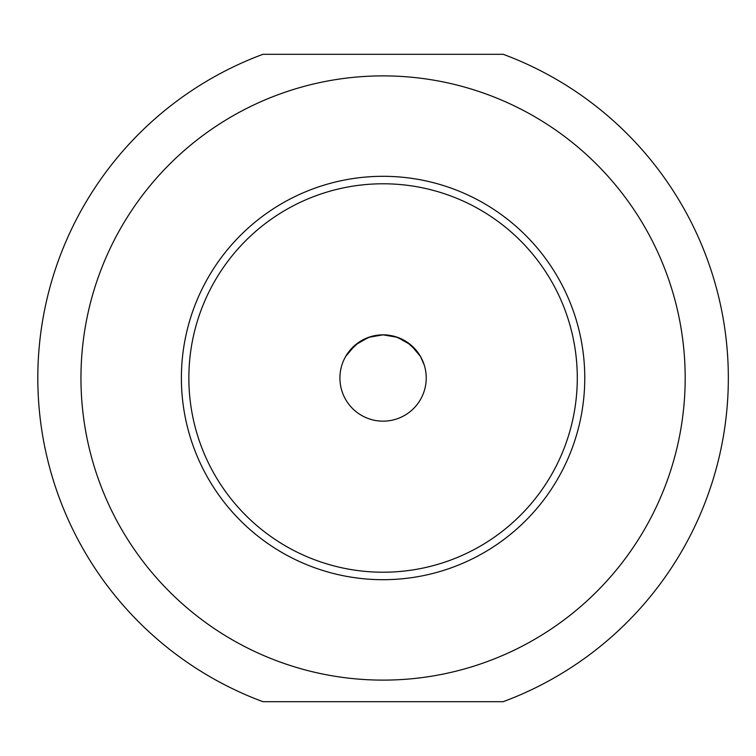 <?xml version="1.0" encoding="UTF-8"?>
<svg xmlns="http://www.w3.org/2000/svg" width="756" height="756" viewBox="0 0 756 756"><rect width="100%" height="100%" fill="white"/><g stroke="black" fill="none" stroke-linecap="round" stroke-linejoin="round"><path stroke-width="1.13" d="M262.927 54.309L503.222 54.309A345.275 345.275 0 0 1 503.222 701.691L262.927 701.691A345.275 345.275 0 0 1 262.927 54.309M277.943 661.235A302.116 302.116 0 0 1 277.943 94.765A302.116 302.116 0 0 1 680.428 324.589A302.116 302.116 0 0 1 277.943 661.235M584.766 378A201.691 201.691 0 0 0 383.075 176.309A201.691 201.691 0 0 0 181.383 378A201.691 201.691 0 0 0 383.075 579.691A201.691 201.691 0 0 0 584.766 378M577.291 378A194.216 194.216 0 0 1 383.075 572.216A194.216 194.216 0 0 1 188.858 378A194.216 194.216 0 0 1 383.075 183.784A194.216 194.216 0 0 1 577.291 378M339.916 378A43.158 43.158 0 0 0 383.075 421.158A43.158 43.158 0 0 0 426.233 378A43.158 43.158 0 0 0 383.075 334.842A43.158 43.158 0 0 0 339.916 378M409.412 343.81L416.726 350.973L420.449 356.416L410.773 344.906L397.467 337.308L383.027 334.842L370.449 336.732L359.327 341.967L349.423 350.973L345.7 356.416L352.466 347.58M356.737 343.81L365.469 338.594M369.363 337.081L383.008 334.842M396.787 337.081L400.68 338.594M420.449 356.416L424.21 364.95L420.449 356.416C426.403 370.1 426.403 370.1 420.449 356.416C426.403 370.1 426.403 370.1 420.449 356.416L416.726 350.973L406.822 341.967L395.7 336.732L383.122 334.842L368.682 337.308L355.377 344.906L345.7 356.416"/></g></svg>
